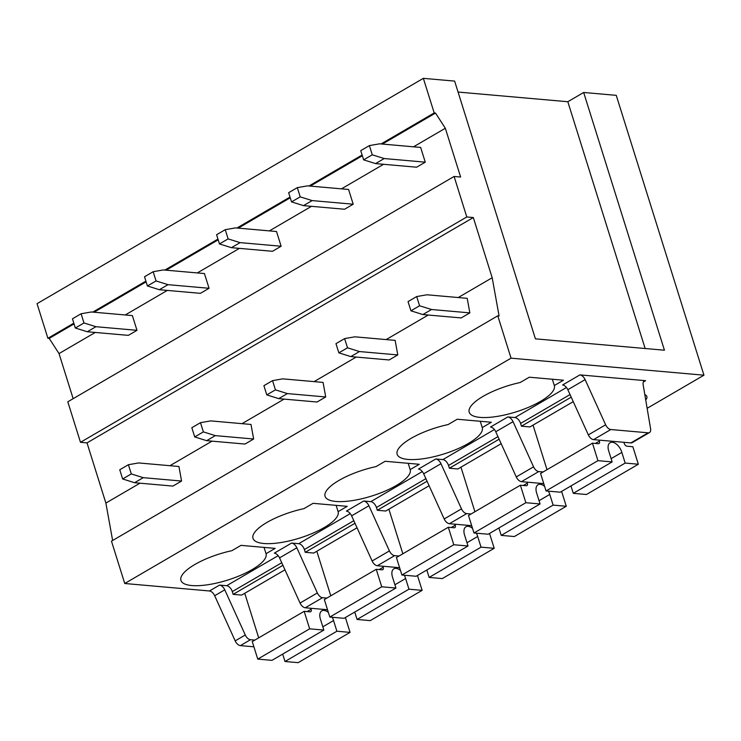 <?xml version="1.0" encoding="UTF-8"?>
<svg xmlns="http://www.w3.org/2000/svg" width="741" height="741" viewBox="0 0 741 741"><rect width="100%" height="100%" fill="white"/><g stroke="black" fill="none" stroke-linecap="round" stroke-linejoin="round"><path stroke-width="1.11" d="M253.904 646.81L240.39 645.615A6.085 3.455 59.7 0 1 235.184 640.872L214.677 595.718A6.085 3.455 59.7 0 0 209.462 590.975L124.747 583.5L111.474 541.162L497.776 315.833L499.082 315.944L492.181 277.745L458.234 297.539M112.632 540.485L105.88 503.074L87.012 442.877L80.491 442.303L67.802 401.798L454.103 176.469L460.624 177.043L445.332 128.258L413.524 146.811M73.155 398.677L59.03 353.587L49.202 338.396L47.896 338.285L37.05 303.671L423.352 78.342L454.631 81.102L535.41 338.841L664.445 350.215L583.667 92.477L616.253 95.348L703.95 375.187L647.134 408.319M282.914 565.327L233.165 594.347L232.304 591.587A6.085 3.455 59.7 0 0 226.653 585.714L278.181 555.667M233.165 594.347L241.64 595.097L284.961 569.82M354.985 523.285L305.236 552.304L304.375 549.544A6.085 3.455 59.7 0 0 298.734 543.681L350.252 513.624M305.236 552.304L313.712 553.055L357.032 527.787M326.911 598.08L322.548 597.691A6.085 3.455 59.7 0 1 317.343 592.948L296.835 547.794A6.085 3.455 59.7 0 0 291.63 543.051L298.734 543.681M399.612 567.708L377.326 565.744L394.62 555.648A6.085 3.455 59.7 0 1 389.414 550.915L368.907 505.751A6.085 3.455 59.7 0 0 363.701 501.009L370.806 501.638L422.324 471.582M389.414 550.915L372.121 561.002A6.085 3.455 59.7 0 0 377.326 565.744M372.121 561.002L351.614 515.838A6.085 3.455 59.7 0 0 346.399 511.105L363.701 501.009M317.343 592.948L300.049 603.044L279.542 557.88A6.085 3.455 59.7 0 0 274.327 553.138L291.63 543.051M300.049 603.044A6.085 3.455 59.7 0 0 305.255 607.777L322.548 597.691M327.541 609.75L305.255 607.777M398.982 556.037L394.62 555.648M703.95 375.187L511.049 358.172L124.747 583.5M511.049 358.172L497.776 315.833M370.806 501.638A6.085 3.455 59.7 0 1 376.447 507.502L377.308 510.271L385.783 511.012L429.104 485.744M471.684 525.665L449.398 523.702L466.691 513.615A6.085 3.455 59.7 0 1 461.486 508.872L440.978 463.709A6.085 3.455 59.7 0 0 435.773 458.975L442.877 459.596L494.395 429.548M461.486 508.872L444.192 518.959A6.085 3.455 59.7 0 0 449.398 523.702M444.192 518.959L423.685 473.805A6.085 3.455 59.7 0 0 418.47 469.062L435.773 458.975M442.877 459.596A6.085 3.455 59.7 0 1 448.518 465.468L449.379 468.229L457.855 468.97L501.175 443.702M471.054 513.995L466.691 513.615M543.755 483.623L521.469 481.659L538.763 471.572A6.085 3.455 59.7 0 1 533.557 466.83L513.05 421.675A6.085 3.455 59.7 0 0 507.844 416.933L514.949 417.554L566.467 387.506M533.557 466.83L516.264 476.917A6.085 3.455 59.7 0 0 521.469 481.659M516.264 476.917L495.757 431.762A6.085 3.455 59.7 0 0 490.542 427.02L507.844 416.933M514.949 417.554A6.085 3.455 59.7 0 1 520.59 423.426L521.451 426.186L529.926 426.936L573.247 401.659M543.125 471.952L538.763 471.572M648.143 432.818L630.841 442.914A6.085 3.455 59.7 0 0 632.175 442.646L649.477 432.549A6.085 3.455 59.7 0 0 650.589 428.761L643.151 384.746A6.085 3.455 59.7 0 1 644.272 380.957A6.085 3.455 59.7 0 1 645.606 380.689L579.916 374.89A6.085 3.455 59.7 0 1 585.121 379.633L605.629 424.788A6.085 3.455 59.7 0 0 610.834 429.53L648.143 432.818A6.085 3.455 59.7 0 0 649.477 432.549M630.841 442.914L593.541 439.626L610.834 429.53M605.629 424.788L588.335 434.884A6.085 3.455 59.7 0 0 593.541 439.626M588.335 434.884L567.828 389.72A6.085 3.455 59.7 0 0 562.614 384.977L579.916 374.89M338.1 511.651L347.223 506.335L313.072 503.324L303.958 508.641A44.599 13.69 162.6 0 0 252.996 538.346A44.599 13.69 162.6 0 0 263.842 543.505A44.599 13.69 162.6 0 0 312.813 533.224A44.599 13.69 162.6 0 0 338.109 511.67A44.599 13.69 162.6 0 0 338.1 511.651L336.127 505.353M410.171 469.609L419.295 464.292L385.144 461.282L376.03 466.598A44.599 13.69 162.6 0 0 325.067 496.303A44.599 13.69 162.6 0 0 335.914 501.462A44.599 13.69 162.6 0 0 384.885 491.181A44.599 13.69 162.6 0 0 410.181 469.627A44.599 13.69 162.6 0 0 410.171 469.609L408.198 463.32M482.243 427.576L491.366 422.25L457.216 419.239L448.101 424.565A44.599 13.69 162.6 0 0 397.139 454.261A44.599 13.69 162.6 0 0 407.985 459.429A44.599 13.69 162.6 0 0 456.956 449.139A44.599 13.69 162.6 0 0 482.252 427.594A44.599 13.69 162.6 0 0 482.243 427.576L480.27 421.277M554.314 385.533L563.438 380.216L529.287 377.206L520.173 382.523A44.599 13.69 162.6 0 0 469.21 412.228A44.599 13.69 162.6 0 0 480.057 417.387A44.599 13.69 162.6 0 0 529.028 407.096A44.599 13.69 162.6 0 0 554.324 385.552A44.599 13.69 162.6 0 0 554.314 385.533L552.341 379.235M645.735 400.02A23.314 7.16 162.6 0 0 646.865 396.546A23.314 7.16 162.6 0 0 644.827 394.647M445.332 128.258L435.504 113.067L434.198 112.947L381.059 143.949M362.099 155.008L308.988 185.982M290.027 197.041L236.916 228.024M217.956 239.084L164.845 270.067M145.884 281.126L92.773 312.109M73.813 323.169L47.896 338.285M434.198 112.947L423.352 78.342M435.504 113.067L382.365 144.06M362.34 155.749L310.294 186.102M290.259 197.782L238.222 228.145M218.187 239.825L166.151 270.178M146.116 281.867L94.079 312.22M74.044 323.9L49.202 338.396M383.551 164.298L341.453 188.853M311.479 206.331L269.381 230.886M239.399 248.374L197.31 272.929M167.327 290.416L125.238 314.971M95.256 332.45L59.03 353.587M492.181 277.745L473.314 217.539L466.793 216.965L80.491 442.303M466.793 216.965L454.103 176.469M473.314 217.539L87.012 442.877M428.261 315.027L386.163 339.582M356.189 357.069L314.091 381.624M284.118 399.103L242.02 423.657M212.046 441.145L169.948 465.7M139.975 483.188L105.88 503.074M427.057 481.242L377.308 510.271M499.128 439.209L449.379 468.229M571.209 397.167L521.451 426.186M235.184 640.872L245.271 634.991L224.764 589.827A6.085 3.455 59.7 0 0 219.558 585.094L226.653 585.714M245.271 634.991A6.085 3.455 59.7 0 0 250.477 639.733L240.39 645.615M254.839 640.113L250.477 639.733M266.028 553.694L275.152 548.377L241.001 545.357L231.887 550.683A44.599 13.69 162.6 0 0 180.924 580.379A44.599 13.69 162.6 0 0 191.771 585.547A44.599 13.69 162.6 0 0 240.742 575.257A44.599 13.69 162.6 0 0 266.038 553.712A44.599 13.69 162.6 0 0 266.028 553.694L264.055 547.395M458.068 92.051L567.819 101.73L583.667 92.477M645.152 348.52L567.819 101.73M623.866 442.294L624.172 443.294A3.038 1.723 59.7 0 0 626.997 446.221L632.86 446.74L638.344 464.236L586.446 494.497L573.284 493.339L570.968 485.939M546.997 469.701L533.029 425.121M611.121 458.651L621.838 452.408A10.142 5.761 59.7 0 0 610.093 442.692A10.142 5.761 59.7 0 0 608.685 450.88L612.14 461.921L597.941 460.67L592.457 443.183L598.32 443.692A3.038 1.723 59.7 0 0 598.987 443.563A3.038 1.723 59.7 0 0 599.413 441.108L599.098 440.108M592.457 443.183L540.569 473.443L546.043 490.94L597.941 460.67M612.14 461.921L560.252 492.191L546.043 490.94M638.344 464.236L625.182 463.069L573.284 493.339M625.182 463.069L621.838 452.408M474.925 511.735L460.958 467.163M544.616 486.374A10.142 5.761 59.7 0 0 538.022 484.734A10.142 5.761 59.7 0 0 536.614 492.922L540.069 503.963L525.869 502.713L520.386 485.216L526.249 485.735A3.038 1.723 59.7 0 0 526.916 485.605A3.038 1.723 59.7 0 0 527.342 483.151L527.027 482.15M520.386 485.216L468.497 515.486L473.971 532.974L525.869 502.713M540.069 503.963L488.18 534.233L473.971 532.974M539.05 500.694L549.766 494.442A10.142 5.761 59.7 0 0 548.414 491.144M561.613 491.394L566.272 506.27L553.11 505.112L501.212 535.382L498.897 527.981M553.11 505.112L549.766 494.442M566.272 506.27L514.374 536.54L501.212 535.382M402.854 553.777L388.886 509.206M472.545 528.407A10.142 5.761 59.7 0 0 465.95 526.777A10.142 5.761 59.7 0 0 464.542 534.956L467.997 546.006L453.798 544.746L448.314 527.259L454.177 527.777A3.038 1.723 59.7 0 0 454.844 527.638A3.038 1.723 59.7 0 0 455.27 525.184L454.955 524.193M448.314 527.259L396.426 557.528L401.9 575.016L453.798 544.746M467.997 546.006L416.109 576.266L401.9 575.016M466.978 542.736L477.695 536.484A10.142 5.761 59.7 0 0 476.343 533.187M489.542 533.437L494.201 548.312L481.039 547.154L429.141 577.415L426.825 570.024M481.039 547.154L477.695 536.484M494.201 548.312L442.303 578.582L429.141 577.415M330.782 595.82L316.815 551.248M400.473 570.45A10.142 5.761 59.7 0 0 393.879 568.819A10.142 5.761 59.7 0 0 392.471 576.998L395.926 588.039L381.726 586.789L376.243 569.301L382.106 569.82A3.038 1.723 59.7 0 0 382.773 569.681A3.038 1.723 59.7 0 0 383.199 567.226L382.884 566.235M376.243 569.301L324.345 599.571L329.828 617.058L381.726 586.789M395.926 588.039L344.037 618.309L329.828 617.058M394.907 584.769L405.623 578.526A10.142 5.761 59.7 0 0 404.271 575.229M417.47 575.479L422.129 590.355L408.967 589.188L357.069 619.457L354.754 612.057M408.967 589.188L405.623 578.526M422.129 590.355L370.231 620.625L357.069 619.457M258.711 637.853L244.743 593.282M328.402 612.492A10.142 5.761 59.7 0 0 321.807 610.853A10.142 5.761 59.7 0 0 320.399 619.041L323.854 630.082L309.655 628.831L304.171 611.334L310.034 611.853A3.038 1.723 59.7 0 0 310.701 611.723A3.038 1.723 59.7 0 0 311.127 609.269L310.812 608.268M304.171 611.334L252.273 641.604L257.757 659.101L309.655 628.831M323.854 630.082L271.966 660.351L257.757 659.101M322.835 626.812L333.552 620.56A10.142 5.761 59.7 0 0 332.2 617.262M345.399 617.522L350.058 632.388L336.896 631.23L284.998 661.5L282.682 654.099M336.896 631.23L333.552 620.56M350.058 632.388L298.16 662.658L284.998 661.5M467.219 298.336L469.85 312.887L461.198 317.935L422.87 314.555L410.931 310.812L408.041 301.606L416.692 296.557L426.909 294.779L467.219 298.336M469.85 312.887L431.521 309.506L419.582 305.774L410.931 310.812M419.582 305.774L416.692 296.557M431.521 309.506L422.87 314.555M420.656 147.44L425.269 162.168L416.627 167.207L375.567 163.594L363.627 159.852L360.737 150.645L369.389 145.597L379.596 143.819L420.656 147.44M425.269 162.168L384.218 158.546L372.269 154.813L363.627 159.852M372.269 154.813L369.389 145.597M384.218 158.546L375.567 163.594M395.148 340.378L397.778 354.93L389.127 359.969L350.799 356.588L338.859 352.855L335.969 343.648L344.621 338.6L354.837 336.822L395.148 340.378M397.778 354.93L359.45 351.549L347.51 347.807L338.859 352.855M347.51 347.807L344.621 338.6M359.45 351.549L350.799 356.588M348.585 189.474L353.198 204.21L344.556 209.249L303.495 205.627L291.546 201.895L288.666 192.688L297.317 187.64L307.524 185.861L348.585 189.474M353.198 204.21L312.146 200.589L300.198 196.847L291.546 201.895M300.198 196.847L297.317 187.64M312.146 200.589L303.495 205.627M323.076 382.412L325.707 396.963L317.055 402.011L278.727 398.63L266.788 394.897L263.898 385.681L272.549 380.642L282.766 378.855L323.076 382.412M325.707 396.963L287.378 393.582L275.439 389.849L266.788 394.897M275.439 389.849L272.549 380.642M287.378 393.582L278.727 398.63M276.513 231.516L281.126 246.244L272.484 251.292L231.424 247.67L219.475 243.937L216.594 234.721L225.245 229.682L235.453 227.895L276.513 231.516M281.126 246.244L240.075 242.622L228.126 238.889L219.475 243.937M228.126 238.889L225.245 229.682M240.075 242.622L231.424 247.67M251.004 424.454L253.635 439.005L244.984 444.054L206.656 440.673L194.716 436.931L191.826 427.724L200.478 422.685L210.694 420.897L251.004 424.454M253.635 439.005L215.307 435.625L203.367 431.892L194.716 436.931M203.367 431.892L200.478 422.685M215.307 435.625L206.656 440.673M204.442 273.559L209.055 288.286L200.413 293.334L159.352 289.712L147.403 285.97L144.523 276.764L153.174 271.715L163.381 269.937L204.442 273.559M209.055 288.286L168.003 284.664L156.055 280.932L147.403 285.97M156.055 280.932L153.174 271.715M168.003 284.664L159.352 289.712M178.933 466.497L181.564 481.048L172.912 486.087L134.584 482.715L122.645 478.973L119.755 469.766L128.406 464.718L138.623 462.94L178.933 466.497M181.564 481.048L143.235 477.667L131.296 473.934L122.645 478.973M131.296 473.934L128.406 464.718M143.235 477.667L134.584 482.715M132.37 315.601L136.983 330.329L128.332 335.367L87.281 331.746L75.332 328.013L72.451 318.806L81.102 313.758L91.31 311.98L132.37 315.601M136.983 330.329L95.932 326.707L83.983 322.965L75.332 328.013M83.983 322.965L81.102 313.758M95.932 326.707L87.281 331.746M232.304 591.587L281.747 562.743M304.375 549.544L353.818 520.701M279.542 557.88L296.835 547.794M351.614 515.838L368.907 505.751M376.447 507.502L425.89 478.667M423.685 473.805L440.978 463.709M448.518 465.468L497.961 436.625M495.757 431.762L513.05 421.675M520.59 423.426L570.033 394.582M567.828 389.72L585.121 379.633M643.383 381.986L645.606 380.689M219.558 585.094L209.462 590.975M224.764 589.827L214.677 595.718M599.413 441.108L595.412 443.442M527.342 483.151L523.341 485.475M455.27 525.184L451.269 527.518M383.199 567.226L379.197 569.56M311.127 609.269L307.126 611.603"/></g></svg>
